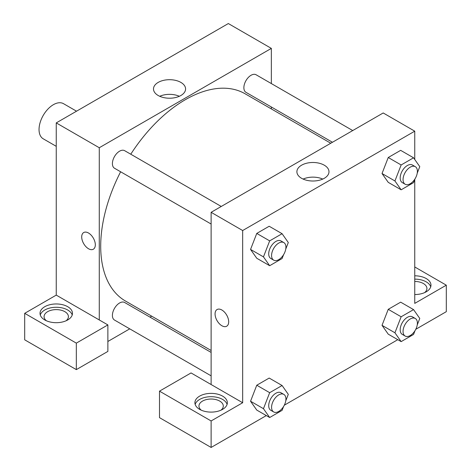 <?xml version="1.0" encoding="UTF-8"?>
<svg xmlns="http://www.w3.org/2000/svg" width="471" height="471" viewBox="0 0 471 471"><rect width="100%" height="100%" fill="white"/><g stroke="black" fill="none" stroke-linecap="round" stroke-linejoin="round"><path stroke-width="0.71" d="M76.526 111.191L63.52 103.685A20.282 11.71 120 0 0 47.889 109.119A20.282 11.71 120 0 0 39.04 129.525A20.282 11.71 120 0 0 43.238 138.81L56.249 146.322M24.698 313.327L24.698 339.821L76.326 369.623L76.326 343.129L24.698 313.327L56.249 295.111L56.249 122.902L228.329 23.55L271.349 48.389L271.349 83.573M44.774 306.703A16.226 9.367 180 0 1 62.455 304.672A16.226 9.367 180 0 1 72.469 313.327A16.226 9.367 180 0 1 56.249 322.694A16.226 9.367 180 0 1 40.023 313.327A16.226 9.367 180 0 1 44.774 306.703M56.249 295.111L107.871 324.919L76.326 343.129M72.216 314.981A16.226 9.367 0 0 0 61.1 307.698A16.226 9.367 0 0 0 44.774 310.012A16.226 9.367 0 0 0 40.276 314.981M46.417 320.775A12.169 7.024 180 0 1 44.08 316.636A12.169 7.024 180 0 1 51.592 310.148A12.169 7.024 180 0 1 64.851 311.672A12.169 7.024 180 0 1 68.413 316.636A12.169 7.024 180 0 1 66.081 320.775M107.871 324.919L107.871 351.413L76.326 369.623M271.349 106.988L271.349 108.931M180.882 95.507A16.043 9.261 180 0 1 163.396 97.515A16.043 9.261 180 0 1 153.493 88.954A16.043 9.261 180 0 1 169.536 79.693A16.043 9.261 180 0 1 185.58 88.954A16.043 9.261 180 0 1 180.882 95.507M99.269 319.95L99.269 147.741L56.249 122.902M99.269 147.741L271.349 48.389M179.357 96.284A16.043 9.261 0 0 0 159.716 96.284M151.697 316.171L150.019 317.142M129.737 328.852L107.871 341.475M83.697 232.539A9.632 5.564 -120 0 0 82.225 240.257A9.632 5.564 -120 0 0 88.519 248.747A9.632 5.564 60 0 1 82.219 240.257A9.632 5.564 60 0 1 83.697 232.539A9.632 5.564 60 0 1 93.329 238.102A9.632 5.564 60 0 1 93.329 249.224A9.632 5.564 60 0 1 88.513 248.747A9.632 5.564 -120 0 0 93.335 249.224M211.12 224.025L114.506 168.241A10.138 5.852 -60 0 1 114.506 156.537A10.138 5.852 -60 0 1 124.644 150.679L221.264 206.463M211.12 375.834L114.506 320.056A10.138 5.852 -60 0 1 114.506 308.346A10.138 5.852 -60 0 1 124.644 302.494L211.12 352.42M332.449 142.266L245.974 92.34A10.138 5.852 -60 0 1 245.974 80.629A10.138 5.852 -60 0 1 256.112 74.777L352.732 130.561M211.12 350.483L125.486 301.04A119.652 69.084 -60 0 1 120.629 171.78M130.767 154.217A119.652 69.084 -60 0 1 245.138 93.794L330.772 143.237M211.12 384.53L191.043 372.938L159.498 391.148L211.12 420.956L242.671 402.74L211.12 384.53L211.12 212.315L383.206 112.963L414.751 131.179L414.751 159.492M159.498 391.148L159.498 417.647L211.12 447.45L266.315 415.581M284.307 405.195L397.789 339.679M415.775 329.294L446.302 311.672L446.302 285.179L414.751 303.389L414.751 179.569M414.751 281.464A12.169 7.024 180 0 1 423.358 283.518A12.169 7.024 180 0 1 426.92 288.488A12.169 7.024 180 0 1 424.583 292.626M430.724 286.833A16.226 9.367 0 0 0 414.751 279.12M414.751 275.812A16.226 9.367 180 0 1 430.977 285.179A16.226 9.367 180 0 1 414.751 294.546M201.288 410.194A12.169 7.024 180 0 1 198.956 406.055A12.169 7.024 180 0 1 211.12 399.031A12.169 7.024 180 0 1 223.289 406.055A12.169 7.024 180 0 1 220.952 410.194M227.093 404.395A16.226 9.367 0 0 0 215.977 397.118A16.226 9.367 0 0 0 199.651 399.432A16.226 9.367 0 0 0 195.153 404.395M199.651 396.117A16.226 9.367 180 0 1 217.331 394.086A16.226 9.367 180 0 1 227.346 402.74A16.226 9.367 180 0 1 211.12 412.107A16.226 9.367 180 0 1 194.9 402.74A16.226 9.367 180 0 1 199.651 396.117M211.12 420.956L211.12 447.45M414.751 266.963L446.302 285.179M415.063 330.577L413.562 334.445L401.145 341.616L394.933 332.785L401.145 316.777L388.239 309.329L400.656 302.158L388.239 309.329L382.028 325.331L388.239 334.163L382.016 325.349M415.063 178.768L413.562 182.636L401.145 189.807L388.239 182.354L382.016 173.54M401.145 189.807L394.933 180.97L401.145 164.968L388.239 157.514L400.656 150.349L388.239 157.514L382.028 173.522L388.239 182.354M283.589 254.676L282.094 258.538L269.671 265.709L256.766 258.261L250.543 249.442M269.671 265.709L263.466 256.878L269.671 240.869L256.766 233.422L269.182 226.251L256.766 233.422L250.554 249.424L256.766 258.261M283.589 406.485L282.094 410.353L269.671 417.518L263.466 408.687L269.671 392.684L256.766 385.231L269.182 378.06L256.766 385.231L250.554 401.233L256.766 410.07L250.543 401.251M242.671 402.74L242.671 230.531L414.751 131.179M324.283 165.197A16.043 9.261 180 0 1 328.982 171.75A16.043 9.261 180 0 1 312.938 181.011A16.043 9.261 180 0 1 296.895 171.75A16.043 9.261 180 0 1 306.798 163.19A16.043 9.261 180 0 1 324.283 165.197M242.671 230.531L211.12 212.315M322.759 179.074A16.043 9.261 0 0 0 303.118 179.074M217.06 309.535A9.632 5.564 -120 0 0 215.583 317.254A9.632 5.564 -120 0 0 221.876 325.744A9.632 5.564 60 0 1 215.583 317.254A9.632 5.564 60 0 1 217.06 309.535A9.632 5.564 60 0 1 226.692 315.099A9.632 5.564 60 0 1 226.692 326.22A9.632 5.564 60 0 1 221.876 325.744A9.632 5.564 -120 0 0 226.692 326.22M269.671 240.869L282.094 233.704L288.299 242.536L285.75 249.106M283.819 242.583L280.952 240.922A10.138 5.852 120 0 0 273.139 243.642A10.138 5.852 120 0 0 268.711 253.845A10.138 5.852 120 0 0 270.813 258.485L273.68 260.145A10.138 5.852 120 0 0 283.819 254.287A10.138 5.852 120 0 0 283.819 242.583A10.138 5.852 120 0 0 276.006 245.297A10.138 5.852 120 0 0 271.579 255.5A10.138 5.852 120 0 0 273.68 260.145M263.466 256.878L250.554 249.424M282.094 233.704L269.182 226.251M401.145 164.968L413.562 157.797L419.773 166.634L417.224 173.204M415.292 166.675L412.425 165.021A10.138 5.852 120 0 0 404.607 167.735A10.138 5.852 120 0 0 400.185 177.944A10.138 5.852 120 0 0 402.281 182.583L405.148 184.238A10.138 5.852 120 0 0 415.292 178.385A10.138 5.852 120 0 0 415.292 166.675A10.138 5.852 120 0 0 407.48 169.395A10.138 5.852 120 0 0 403.052 179.598A10.138 5.852 120 0 0 405.148 184.238M394.933 180.97L382.028 173.522M413.562 157.797L400.656 150.349M269.671 392.684L282.094 385.513L288.299 394.345L285.75 400.921M283.819 394.392L280.952 392.737A10.138 5.852 120 0 0 273.139 395.452A10.138 5.852 120 0 0 268.711 405.655A10.138 5.852 120 0 0 270.813 410.3L273.68 411.954A10.138 5.852 120 0 0 283.819 406.102A10.138 5.852 120 0 0 283.819 394.392A10.138 5.852 120 0 0 276.006 397.106A10.138 5.852 120 0 0 271.579 407.309A10.138 5.852 120 0 0 273.68 411.954M269.671 417.518L256.766 410.07M263.466 408.687L250.554 401.233M282.094 385.513L269.182 378.06M401.145 316.777L413.562 309.606L419.773 318.443L417.224 325.014M415.292 318.484L412.425 316.83A10.138 5.852 120 0 0 404.607 319.55A10.138 5.852 120 0 0 400.185 329.753A10.138 5.852 120 0 0 402.281 334.392L405.148 336.053A10.138 5.852 120 0 0 415.292 330.195A10.138 5.852 120 0 0 415.292 318.484A10.138 5.852 120 0 0 407.48 321.204A10.138 5.852 120 0 0 403.052 331.407A10.138 5.852 120 0 0 405.148 336.053M401.145 341.616L388.239 334.163M394.933 332.785L382.028 325.331M413.562 309.606L400.656 302.158"/></g></svg>
